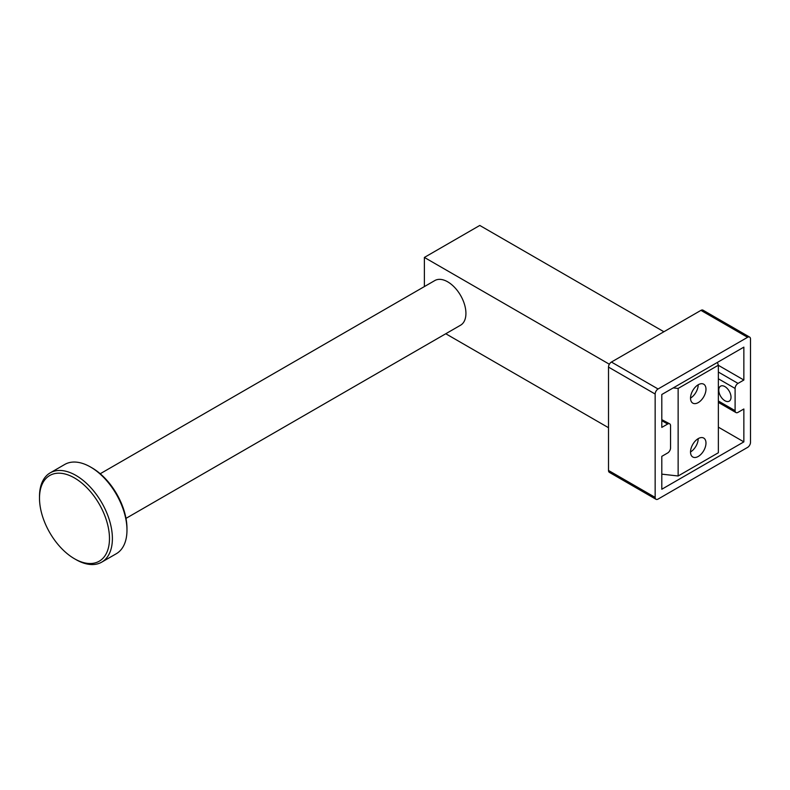 <?xml version="1.0" encoding="UTF-8"?>
<svg xmlns="http://www.w3.org/2000/svg" width="790" height="790" viewBox="0 0 790 790"><rect width="100%" height="100%" fill="white"/><g stroke="black" fill="none" stroke-linecap="round" stroke-linejoin="round"><path stroke-width="1.19" d="M698.251 456.452A10.932 6.31 120 0 0 705.391 446.824A10.932 6.31 120 0 0 703.712 438.065A10.932 6.31 120 0 0 698.251 438.608A10.932 6.31 120 0 0 691.112 448.236A10.932 6.31 120 0 0 692.79 456.995A10.932 6.31 120 0 0 698.251 456.452M690.519 451.949A10.932 6.31 120 0 0 698.212 438.628M698.251 402.584A10.932 6.31 120 0 0 705.391 392.956A10.932 6.31 120 0 0 703.712 384.197A10.932 6.31 120 0 0 698.251 384.74A10.932 6.31 120 0 0 691.112 394.368A10.932 6.31 120 0 0 692.79 403.127A10.932 6.31 120 0 0 698.251 402.584M690.519 398.081A10.932 6.31 120 0 0 698.212 384.76M661.803 474.148L678.136 475.985L718.367 452.749L718.367 365.217L717.419 362.393M673.248 387.9L678.136 388.443L678.136 475.985M678.136 388.443L718.367 365.217M724.904 386.596A8.66 4.997 60 0 1 730.553 394.22A8.66 4.997 60 0 1 729.229 401.162A8.66 4.997 60 0 1 724.904 400.737A8.66 4.997 60 0 1 719.246 393.104A8.66 4.997 60 0 1 720.569 386.162A8.66 4.997 60 0 1 724.904 386.596M743.854 380.029L743.854 347.136L661.803 394.506L661.803 427.4L667.639 424.032A4.128 2.38 -60 0 1 669.693 423.825A4.128 2.38 -60 0 1 670.552 425.711L670.552 447.94A4.128 2.38 -60 0 1 667.639 452.986L661.803 456.353L661.803 489.247L743.854 441.877L743.854 408.983L738.018 412.35A4.128 2.38 -60 0 1 735.954 412.558A4.128 2.38 -60 0 1 735.105 410.662L735.105 388.443A4.128 2.38 -60 0 1 738.018 383.397L743.854 380.029L718.367 365.316M669.693 423.825L661.803 419.658M718.367 427.163L743.854 441.877M608.507 470.465L655.157 497.394A4.128 2.38 120 0 0 656.006 499.28L609.357 472.351A4.128 2.38 -60 0 1 608.507 470.465L608.507 367.103A4.128 2.38 -60 0 1 611.42 362.047L658.07 388.986L747.587 337.3L700.937 310.371A4.128 2.38 -60 0 1 702.991 310.164L749.651 337.103A4.128 2.38 120 0 0 747.587 337.3M611.42 362.047L700.937 310.371M749.651 337.103A4.128 2.38 120 0 1 750.5 338.989L750.5 442.351A4.128 2.38 120 0 1 747.587 447.397L658.07 499.082A4.128 2.38 120 0 1 656.006 499.28M655.157 497.394L655.157 394.032L608.507 367.103M658.07 388.986A4.128 2.38 120 0 0 655.157 394.032M424.378 286.592L424.378 257.431L479.777 225.446L663.906 331.751M424.378 257.431L609.357 364.229M445.777 333.755L608.507 427.706M125.985 518.378L460.59 325.194A25.774 14.882 -120 0 0 464.54 304.545A25.774 14.882 -120 0 0 447.703 281.832A25.774 14.882 -120 0 0 434.816 280.559L100.221 473.743M70.685 475.995A49.484 28.568 -120 0 0 39.5 498.154A49.484 28.568 -120 0 0 74.487 558.757A49.484 28.568 -120 0 0 78.289 560.712A49.484 28.568 -120 0 0 109.267 534.04A49.484 28.568 -120 0 0 70.685 475.995M39.5 498.154L39.5 496.466A51.548 29.763 60 0 1 50.175 472.874A51.548 29.763 60 0 1 71.979 473.388A51.548 29.763 60 0 1 108.813 518.289A51.548 29.763 60 0 1 101.722 562.144A51.548 29.763 60 0 1 79.909 561.631A51.548 29.763 60 0 1 75.949 559.596L74.487 558.757M101.722 562.144L116.298 553.731A51.548 29.763 -120 0 0 126.973 530.139A51.548 29.763 -120 0 0 90.524 467.009A51.548 29.763 -120 0 0 86.564 464.974A51.548 29.763 -120 0 0 64.75 464.451L50.175 472.874M90.524 467.009L91.986 467.848A49.484 28.568 60 0 1 126.973 528.451L126.973 530.139M667.639 424.032L661.803 420.665M738.018 383.397L718.367 372.05M735.105 410.662L718.367 401.004M735.105 388.443L718.367 378.785M735.954 412.558L718.367 402.396"/></g></svg>

